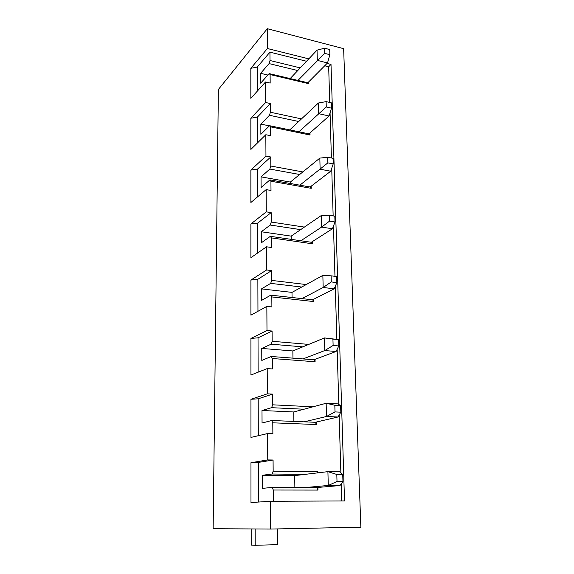 <?xml version="1.0" encoding="UTF-8"?>
<svg xmlns="http://www.w3.org/2000/svg" width="574" height="574" viewBox="0 0 574 574"><rect width="100%" height="100%" fill="white"/><g stroke="black" fill="none" stroke-linecap="round" stroke-linejoin="round"><path stroke-width="0.86" d="M270.663 529.056L213.148 528.704L218.378 89.472L267.29 28.7L343.632 48.661L360.852 527.19L270.663 529.056L270.476 501.296L344.522 500.93L331.011 64.431L327.037 63.434M305.131 474.361L272.09 474.016L262.261 475.286L262.318 488.374L272.184 487.426L316.719 487.548L317.96 490.081L273.303 490.024L272.184 487.426M294.871 487.491L294.699 475.602L262.261 475.286M272.09 474.016L273.159 471.197L317.551 471.735L317.58 472.876M317.903 487.448L317.96 490.081M317.551 471.735L317.063 472.94M308.798 58.871L267.427 48.517L250.824 68.313L250.838 98.348L265.511 81.996L265.633 102.509L250.845 118.23L250.852 149.427L265.827 134.732L265.956 156.078L250.867 170.076L250.874 202.507L266.149 189.621L266.286 211.849L250.881 223.975L250.895 257.704L266.494 246.798L266.63 269.967L250.903 280.055L250.917 315.162L266.845 306.401L266.989 330.567L250.924 338.43L250.938 375.016L267.211 368.594L267.362 393.829L250.946 399.267L250.96 437.41L267.599 433.549L267.749 459.918L250.967 462.709L250.982 502.523L270.476 501.296M267.427 48.517L267.29 28.7M297.77 70.537L269.084 63.592L270.002 60.514L269.938 52.155L306.545 61.26M270.002 60.514L300.267 67.897M269.084 63.592L260.625 73.321L260.661 83.165L269.156 73.608L307.836 82.749L308.884 83.718L308.841 81.738M308.884 83.718L270.11 74.57L269.156 73.608M265.511 81.996L270.175 83.072L270.11 74.57M298.695 121.509L269.457 115.288L270.397 112.231L270.332 103.542L265.633 102.509M270.397 112.231L301.479 118.904M269.457 115.288L260.833 124.099L260.869 134.323L269.536 125.706L308.956 133.864L310.032 135.005L309.982 132.953M310.032 135.005L270.512 126.847L269.536 125.706M265.827 134.732L270.576 135.694L270.512 126.847M299.664 174.503L269.852 169.057L270.813 166.03L270.741 156.989L265.956 156.078M270.813 166.03L302.821 171.935M269.852 169.057L261.048 176.871L261.091 187.504L269.931 179.899L310.118 186.995L311.223 188.322L311.173 186.184M311.223 188.322L270.928 181.24L269.931 179.899M266.149 189.621L271 190.453L270.928 181.24M300.668 229.636L270.261 225.044L271.244 222.045L271.172 212.624L266.286 211.849M271.244 222.045L304.363 227.103M270.261 225.044L261.27 231.76L261.313 242.824L270.347 236.33L311.33 242.264L312.464 243.799L312.414 241.575M312.464 243.799L271.366 237.887L270.347 236.33M266.494 246.798L271.437 247.48L271.366 237.887M301.716 287.036L270.691 283.369L271.689 280.406L271.617 270.591L266.63 269.967M271.689 280.406L306.229 284.546M270.691 283.369L261.5 288.901L261.55 300.424L270.777 295.144L312.6 299.8L313.748 301.558L313.698 299.241M313.748 301.558L271.818 296.93L270.777 295.144M266.845 306.401L271.897 306.932L271.818 296.93M302.807 346.847L271.136 344.199L272.162 341.279L272.083 331.033L266.989 330.567M272.162 341.279L308.74 344.407M271.136 344.199L261.744 348.432L261.794 360.443L271.229 356.483L313.913 359.762L315.097 361.756L315.04 359.338M315.097 361.756L272.291 358.513L271.229 356.483M267.211 368.594L272.37 368.953L272.291 358.513M303.94 409.233L271.602 407.684L272.65 404.814L272.564 394.116L267.362 393.829M272.65 404.814L312.966 406.815M271.602 407.684L262.002 410.503L262.053 423.038L271.696 420.512L315.284 422.285L316.496 424.538L316.439 422.019M316.496 424.538L272.786 422.816L271.696 420.512M267.599 433.549L272.872 433.722L272.786 422.816M273.159 471.197L273.073 460.018L267.749 459.918M273.389 501.281L273.303 490.024M341.709 500.944L341.2 483.925M340.87 472.876L339.134 415.088M338.818 404.526L337.16 349.293M336.852 339.198L335.266 286.354M334.965 276.316L333.458 226.077M333.15 215.889L331.722 168.304M331.413 157.986L330.057 112.877M329.741 102.445L328.672 66.756L324.712 65.773M328.672 66.756L331.011 64.431M250.824 68.313L257.267 67.065L269.938 52.155M250.967 462.709L258.379 462.422L273.073 460.018M258.379 462.422L258.487 502.049M293.895 421.416L293.759 411.967L262.002 410.503M250.946 399.267L258.2 398.808L272.564 394.116M258.2 398.808L258.3 435.709M292.962 358.147L292.855 350.951L261.744 348.432M250.924 338.43L258.027 337.813L272.083 331.033M258.027 337.813L258.121 372.182M292.066 297.511L291.994 292.388L261.5 288.901M250.903 280.055L257.862 279.28L271.617 270.591M257.862 279.28L257.956 311.295M291.205 239.351L291.162 236.136L261.27 231.76M250.881 223.975L257.704 223.071L271.172 212.624M257.704 223.071L257.791 252.883M290.379 183.508L290.358 182.066L261.048 176.871M250.867 170.076L257.554 169.05L270.741 156.989M257.554 169.05L257.633 196.81M269.371 125.864L260.833 124.099M250.845 118.23L257.403 117.082L270.332 103.542M257.403 117.082L257.475 142.926M267.886 75.036L260.625 73.321M257.267 67.065L257.331 91.115M255.172 528.963L255.2 545.3L251.197 545.106L251.19 528.941M255.2 545.3L277.5 544.64L277.364 528.919M294.699 475.602L327.912 471.649L339.643 471.785L342.735 474.533L336.809 474.468L337.01 481.464L342.951 481.5L342.735 474.533M316.719 487.548L340.045 485.525L328.271 485.475L327.912 471.649L336.809 474.468M305.368 487.52L328.271 485.475L337.01 481.464M340.045 485.525L342.951 481.5M290.164 78.573L317.056 50.139L324.59 48.216L324.733 53.375L329.878 54.688L329.72 49.543L324.59 48.216M307.836 82.749L327.524 62.946L317.314 60.385L317.056 50.139M297.949 80.417L324.733 53.375M327.524 62.946L329.878 54.688M289.762 129.889L318.412 103.026L326.118 101.62L326.276 106.994L331.514 108.17L331.349 102.811L326.118 101.62M308.956 133.864L329.096 115.984L318.692 113.695L318.412 103.026M298.889 131.776L326.276 106.994M329.096 115.984L331.514 108.17M290.358 182.066L319.833 158.108L327.718 157.262L327.876 162.865L333.221 163.891L333.049 158.302L327.718 157.262M310.118 186.995L330.732 171.21L320.12 169.215L319.833 158.108M299.858 185.18L327.876 162.865M330.732 171.21L333.221 163.891M291.162 236.136L321.311 215.508L329.376 215.279L329.548 221.126L335.001 221.987L334.821 216.161L329.376 215.279M311.33 242.264L332.439 228.768L321.612 227.096L321.311 215.508M300.869 240.75L321.612 227.096L329.548 221.126M332.439 228.768L335.001 221.987M291.994 292.388L322.853 275.398L331.112 275.829L331.291 281.934L336.859 282.623L336.673 276.539L331.112 275.829M312.6 299.8L334.219 288.808L323.169 287.488L322.853 275.398M301.924 298.616L323.169 287.488L331.291 281.934M334.219 288.808L336.859 282.623M293.759 411.967L326.147 403.278L337.627 403.874L340.619 405.531L334.829 405.237L335.015 411.91L340.827 412.182L340.619 405.531M315.284 422.285L338.014 416.997L326.491 416.487L326.147 403.278L334.829 405.237M304.17 421.833L326.491 416.487L335.015 411.91M338.014 416.997L340.827 412.182M292.855 350.951L324.468 337.921L338.603 339.6L332.927 339.091L333.114 345.469L338.796 345.957L338.603 339.6M313.913 359.762L336.077 351.489L324.791 350.556L324.468 337.921L332.927 339.091M303.022 358.922L324.791 350.556L333.114 345.469M336.077 351.489L338.796 345.957"/></g></svg>
